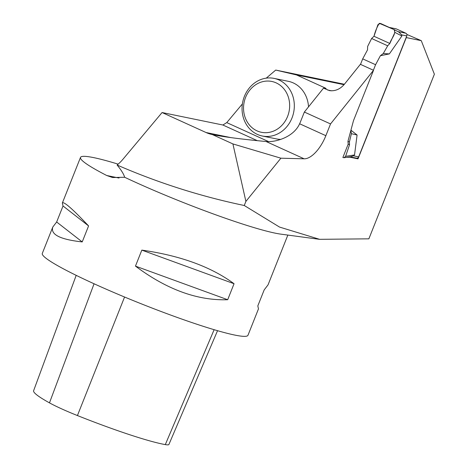<?xml version="1.0" encoding="UTF-8"?>
<svg xmlns="http://www.w3.org/2000/svg" width="468" height="468" viewBox="0 0 468 468"><rect width="100%" height="100%" fill="white"/><g stroke="black" fill="none" stroke-linecap="round" stroke-linejoin="round"><path stroke-width="0.7" d="M350.023 156.815L356.552 158.155A2.077 1.837 -78.4 0 0 358.646 156.885L406.786 35.925A2.077 1.837 -78.4 0 0 405.867 33.24L396.355 28.917A2.077 1.837 -78.4 0 0 396.004 28.805L389.253 27.419M394.208 29.677L398.923 32.116L401.673 34.878L401.877 35.989L394.928 32.397L389.838 43.471L387.685 45.8L383.286 53.516L380.396 55.71L389.364 53.902L401.877 35.995M373.388 70.229L375.576 64.719L380.396 55.71M350.936 130.18L357.084 135.018L354.533 154.966L353.533 155.838L358.646 156.885M351.24 156.546L353.533 155.838M360.512 64.379L362.7 58.869L367.52 49.86L367.649 46.408L371.61 38.499L387.685 45.8M375.576 64.719L362.7 58.869M304.141 158.81L266.105 141.523C241.827 139.242 223.95 136.937 212.472 134.608L212.349 134.579A38.048 33.637 -78.4 0 1 206.043 132.52L162.074 112.536L122.868 159.354A41.506 36.691 101.6 0 1 117.105 165.023C158.231 182.889 200.614 196.384 244.261 205.499L245.893 201.404L280.899 158.196L304.141 158.81A27.67 12.677 114.4 0 0 325.857 135.685L330.531 123.938L373.528 70.294L353.48 120.662L347.946 141.324L349.409 141.991L351.392 133.672L350.865 130.443M351.392 133.672L357.084 135.018M347.946 141.324L348.192 144.121L349.537 144.735L345.606 156.335L354.533 154.966M349.537 144.735L349.409 141.991M348.192 144.121L342.874 157.494L344.044 157.716L345.606 156.335M383.286 53.516L389.364 53.902M389.838 43.471C390.885 38.979 396.624 33.649 394.056 29.601L379.308 23.306C376.962 27.109 375.19 31.426 373.99 36.27L389.838 43.471L373.99 36.27L377.928 24.669L380.414 23.4L394.132 29.636L394.928 32.397M373.99 36.27L371.61 38.499M324.184 88.288L324.441 87.645L296.449 74.921L275.722 70.071L266.257 78.15M242.383 103.943L226.758 122.604L268.568 141.605M280.812 139.394A29.402 25.992 101.6 0 1 276.529 138.926L262.279 136.001A29.402 25.992 101.6 0 1 242.728 101.977A29.402 25.992 101.6 0 1 274.096 78.396A29.402 25.992 101.6 0 1 291.979 118.012A29.402 25.992 101.6 0 1 262.279 136.001M274.096 78.396L288.352 81.321A29.402 25.992 101.6 0 1 308.523 106.844M244.261 205.499L279.531 227.068L319.615 239.323L368.866 238.832L434.38 74.213L421.276 40.663L406.856 34.427M346.536 157.347L349.959 157.213L358.026 158.868L406.288 37.586L421.276 40.663M266.105 141.523C275.079 142.488 293.547 137.411 299.619 123.763A38.048 33.637 -78.4 0 0 300.585 121.522L304.358 112.045L330.531 123.938M245.893 201.404L232.918 143.928L280.899 158.196M373.528 70.294L360.372 64.315L344.15 84.556C339.891 89.312 335 91.33 329.49 90.611L323.511 88.154L304.358 112.045M324.441 87.645A3.457 0.322 -158.3 0 1 326.067 88.598A3.457 0.322 -158.3 0 1 325.652 88.592L323.511 88.154M212.349 134.579L232.918 143.928M118.147 164.151A110.682 10.226 21.7 0 0 80.502 157.423A110.682 10.226 21.7 0 0 106.727 175.506L112.566 177.53L124.663 177.267C123.774 174.143 121.253 170.059 117.105 165.023M124.663 177.267A110.682 10.226 21.7 0 0 280.858 234.14L319.615 239.341M162.074 112.536L222.879 125.014L226.758 122.604M296.449 74.921L344.038 84.69M275.722 70.071L344.389 84.252M287.849 235.076L268.041 284.86L264.18 289.908L257.815 305.908L258.476 308.886L247.976 335.275A110.682 10.226 -158.3 0 1 234.702 335.053A110.682 10.226 -158.3 0 1 84.117 279.162A110.682 10.226 -158.3 0 1 42.295 253.422L52.796 227.038C50.357 234.532 60.167 239.493 82.222 241.921L88.587 225.921C72.388 208.775 63.648 201.141 62.355 203.013L63.022 205.99L56.651 221.99L52.796 227.038M141.827 250.117L135.463 266.116C166.807 289.546 197.549 300.748 227.688 299.725L234.053 283.725C211.056 266.801 180.315 255.598 141.827 250.117L234.053 283.725M217.544 330.695L168.901 444.495A38.206 3.528 -158.3 0 1 165.303 444.6A100.462 9.278 -158.3 0 1 77.425 415.555A38.206 3.528 -158.3 0 1 49.473 402.866A100.462 9.278 -158.3 0 1 33.62 390.71L76.19 275.348M135.463 266.116L227.688 299.725M56.651 221.99L82.222 241.921M63.022 205.99L88.587 225.921M356.37 158.12L358.026 158.868M349.321 156.92L349.959 157.213M287.592 116.415A25.939 22.932 101.6 0 1 247.835 122.891A25.939 22.932 101.6 0 1 264.379 81.321A25.939 22.932 101.6 0 1 287.592 116.415M401.673 34.878L406.786 35.925M405.867 33.24L397.958 31.619M396.355 28.917L389.417 27.495M206.043 132.52L230.759 137.592M106.727 175.506L119.042 178.033M257.336 140.675L222.879 125.014M331.631 90.827L327.565 89.996M77.425 415.555L124.57 297.022M165.303 444.6L214.128 329.694M49.473 402.866L94.068 283.772M325.857 135.685L299.619 123.763M351.228 156.628L344.044 157.728M394.132 29.636L399.064 32.187M80.502 157.423L62.355 203.013"/></g></svg>
